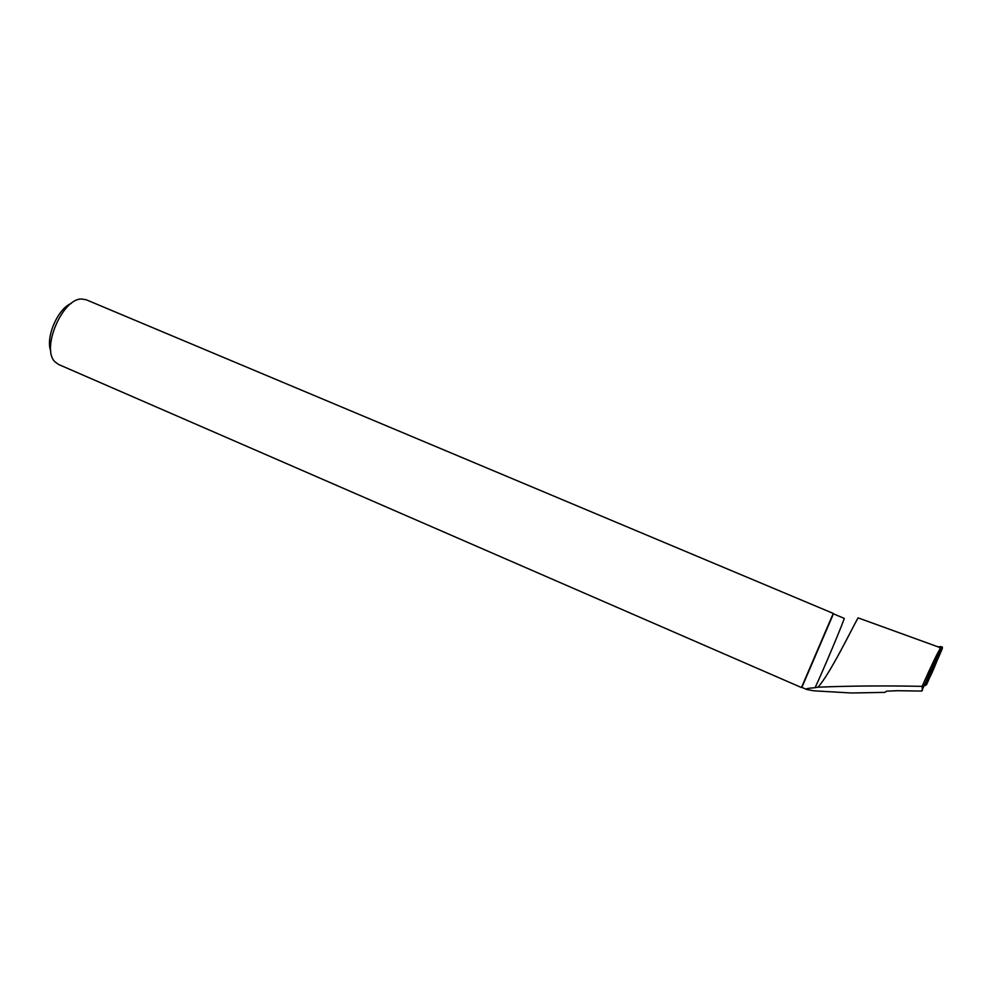 <?xml version="1.0" encoding="UTF-8"?>
<svg xmlns="http://www.w3.org/2000/svg" width="992" height="992" viewBox="0 0 992 992"><rect width="100%" height="100%" fill="white"/><g stroke="black" fill="none" stroke-linecap="round" stroke-linejoin="round"><path stroke-width="1.49" d="M925.71 682.248L940.218 649.14L939.498 647.392L858.068 617.855C851.706 629.04 829.82 674.424 817.929 687.183L815.04 687.704C807.885 688.212 805.082 688.795 806.632 689.465L813.924 690.816L851.21 692.986L884.802 692.379L886.65 691.164L897.673 690.705L921.618 691.064L925.71 682.248L926.553 683.29L942.4 647.131L939.387 647.342M941.743 646.896L937.8 646.747L942.375 647.082M942.264 648.818L926.553 684.691L924.532 685.546C932.505 675.329 936.783 660.052 942.338 647.813L942.4 647.131M815.238 687.295L815.077 687.704C822.566 671.993 845.792 616.615 844.155 618.326L833.243 613.75L832.362 616.305L833.069 613.341L86.192 299.758L81.642 299.026C62.422 298.294 40.97 348.651 54.907 361.758L58.615 364.486L801.462 687.543L832.176 615.92M817.929 687.183C849.698 685.894 884.43 685.608 922.114 686.352C931.054 666.153 937.093 653.554 940.255 648.557M806.558 689.428L801.871 687.382L832.362 616.305M71.25 303.416C57.722 308.673 45.272 337.689 50.803 351.094M922.374 690.544L922.114 686.352M942.363 647.082L940.478 646.524M925.176 684.046L926.503 683.29L926.553 684.691M926.528 683.302L925.226 685.621"/></g></svg>
